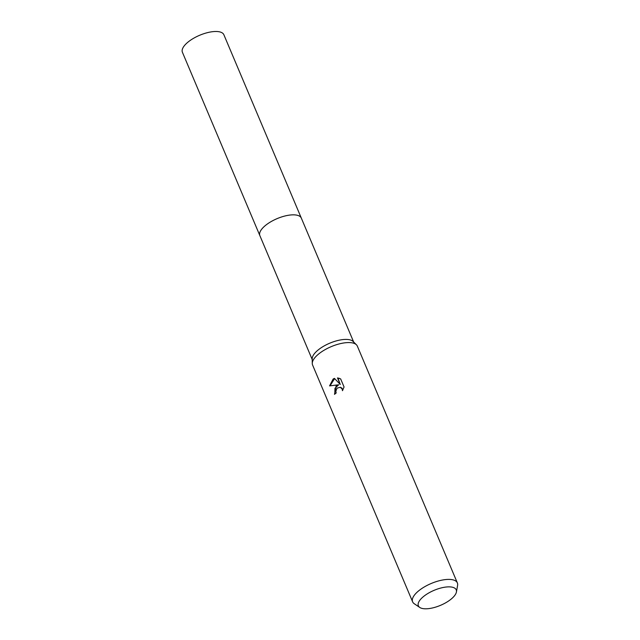 <?xml version="1.0" encoding="UTF-8"?>
<svg xmlns="http://www.w3.org/2000/svg" width="640" height="640" viewBox="0 0 640 640"><rect width="100%" height="100%" fill="white"/><g stroke="black" fill="none" stroke-linecap="round" stroke-linejoin="round"><path stroke-width="0.96" d="M419.768 607.456L414.264 603.736A24.288 9.648 -22.9 0 1 412.616 601.816L312.576 364.992A24.288 9.648 -22.9 0 1 312.264 363.456L312.2 358.768A22.504 8.936 -22.9 0 1 320.88 347.952A22.504 8.936 -22.9 0 1 353.128 341.48L356.44 344.792A24.288 9.648 -22.9 0 1 357.328 346.088L457.36 582.912A24.288 9.648 -22.9 0 1 457.592 585.432L456.424 591.976A20.552 8.16 -22.9 0 1 448.56 601.016A20.552 8.16 -22.9 0 1 419.768 607.456A20.552 8.16 -22.9 0 1 426.04 594.664A20.552 8.16 -22.9 0 1 446.76 586.96A20.552 8.16 -22.9 0 1 456.424 591.976M259.928 235.776A22.504 8.936 -22.9 0 1 259.864 235.616A22.504 8.936 -22.9 0 1 268.264 223.376A22.504 8.936 -22.9 0 1 301.32 218.104A22.504 8.936 -22.9 0 1 301.392 218.264M312.264 363.456A24.288 9.648 -22.9 0 1 321.64 351.784A24.288 9.648 -22.9 0 1 356.44 344.792M336.096 386.008L338.68 384.776L329.56 385.888L333.144 379.016L334.416 378.368L340.264 384.488L337.488 377.92L340.632 378.88L344.056 386.976L342.464 390.704L342.192 389.04L340.248 387.272L337.016 388.184L335.84 391.28L336.184 392.984A24.288 9.648 157.1 0 0 334.504 394.36L336.096 386.008M412.616 601.816A24.288 9.648 -22.9 0 1 421.68 588.608A24.288 9.648 -22.9 0 1 457.36 582.912M334.808 394.096L334.96 388.328L338.68 384.776M334.632 378.592L330.04 385.8M339.2 378.256L337.944 378.056L340.264 384.488M337.944 378.048L337.488 377.92M340.424 387.328L341.864 388.056L342.88 390.016M301.328 218.104A22.504 8.936 -22.9 0 0 297.616 215.352A22.504 8.936 -22.9 0 0 272.472 220.84A22.504 8.936 -22.9 0 0 259.864 235.616L182.408 52.264A22.504 8.936 -22.9 0 1 195.024 37.488A22.504 8.936 -22.9 0 1 220.168 32A22.504 8.936 -22.9 0 1 223.872 34.744L353.664 342.016M340.2 387.256L340.656 387.384M259.864 235.616L312.208 359.528"/></g></svg>
